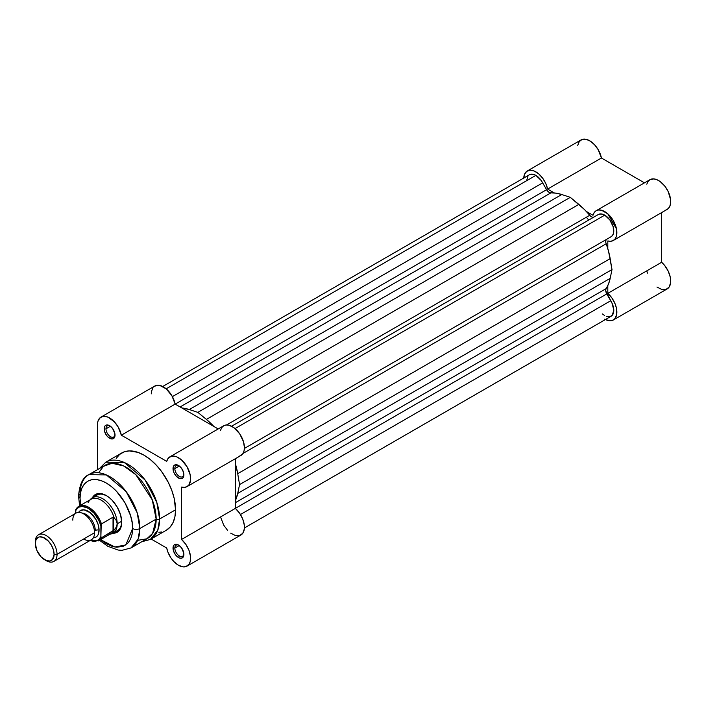 <?xml version="1.0" encoding="UTF-8"?>
<svg xmlns="http://www.w3.org/2000/svg" width="706" height="706" viewBox="0 0 706 706"><rect width="100%" height="100%" fill="white"/><g stroke="black" fill="none" stroke-linecap="round" stroke-linejoin="round"><path stroke-width="1.06" d="M646.811 270.839L647.384 273.116M656.942 287.033L661.681 289.416L665.943 289.46L669.076 287.139L670.603 282.824L670.276 277.167L668.167 271.033L664.584 265.368L661.637 262.279L661.637 212.585L661.637 262.279L607.813 293.361L612.084 298.223L615.226 304.154L616.453 308.24L616.77 313.896L615.253 318.221L613.32 320.012L609.366 320.78L604.707 319.147M665.908 209.947L668.167 208.658L669.765 206.408L670.594 203.346L670.603 199.683L668.194 191.573L664.62 185.89L660.119 181.539L656.942 179.712L653.88 178.9L649.935 179.686L648.011 181.495L646.811 184.195M523.72 178.839L524.496 174.347L526.738 171.329L530.153 170.181L534.31 171.046L538.652 173.826L542.64 178.141L545.764 183.454L547.6 189.076L601.433 158.003L644.463 182.845L601.433 158.003L598.167 149.637L594.558 144.739L590.322 141.138L585.998 139.285L582.15 139.426L579.273 141.544L577.737 145.365M547.6 189.076L554.316 192.95L547.6 189.076L601.433 158.003A17.173 9.91 -120 0 0 592.863 143.071A17.173 9.91 -120 0 0 581.1 139.903L527.276 170.984A17.173 9.91 60 0 1 539.031 174.153A17.173 9.91 60 0 1 547.6 189.076M596.146 210.741A17.173 9.91 60 0 0 592.987 215.277L586.28 211.403L592.987 215.277L594.187 212.577L596.111 210.759L598.626 209.973L601.556 210.247L607.857 213.874L613.32 220.66L616.462 228.779L616.453 236.051L615.226 238.725L613.285 240.508L610.752 241.267L607.813 240.958L607.813 248.706L607.813 240.958A17.173 9.91 60 0 0 613.32 240.49L667.144 209.408A17.173 9.91 -120 0 0 667.144 189.579A17.173 9.91 -120 0 0 649.97 179.668L596.146 210.741A17.173 9.91 60 0 1 613.32 220.66A17.173 9.91 60 0 1 613.32 240.49M613.32 320.012L667.144 288.939A17.173 9.91 -120 0 0 670.276 277.167A17.173 9.91 -120 0 0 661.637 262.279L607.813 293.361L607.813 285.612L607.813 293.361A17.173 9.91 60 0 1 616.453 308.24A17.173 9.91 60 0 1 613.32 320.012A17.173 9.91 60 0 1 605.421 319.536M523.737 178.053A17.173 9.91 60 0 1 527.276 170.984M607.76 213.786L616.488 228.903M588.707 220.069A51.264 29.599 -120 0 0 586.342 217.236M172.396 396.631L542.658 182.863A12.814 7.395 -120 0 0 535.863 175.388L166.175 388.821L535.863 175.388L541.246 180.542L547.035 190.373L548.633 192.041L550.353 192.844L556.169 193.17L561.747 194.521L570.298 197.336L584.418 209.479L590.798 216.363L592.519 217.227L593.993 217.042A5.127 2.956 -120 0 1 589.704 215.295A57.671 33.297 -120 0 0 578.841 204.396L206.399 419.417L213.83 426.433A57.671 33.297 60 0 0 206.399 419.417L197.848 412.366L206.399 419.417L578.841 204.396L570.298 197.336L197.848 412.366L189.296 409.551L197.848 412.366L570.298 197.336L561.747 194.521A57.671 33.297 -120 0 0 550.883 192.879L180.092 406.956L550.883 192.879A5.127 2.956 -120 0 1 546.594 189.685L175.176 404.114L546.594 189.685L542.658 182.863L172.396 396.631M244.408 448.442L611.14 236.713A12.814 7.395 -120 0 0 613.099 226.441A12.814 7.395 -120 0 0 604.733 215.154L235.045 428.586L604.733 215.154L609.878 219.981L613.205 226.811L613.523 233.218L612.473 235.522L610.725 236.925M597.929 214.774L601 213.927L604.733 215.154A12.814 7.395 -120 0 0 598.317 214.518L231.594 426.248M244.408 527.964L611.14 316.235A12.814 7.395 -120 0 0 610.725 300.747L606.781 293.925L235.363 508.364L606.781 293.925A5.127 2.956 -120 0 1 606.154 288.613L235.363 502.69L606.154 288.613A57.671 33.297 -120 0 0 610.169 278.385L611.996 269.577L239.555 484.607L611.996 269.577L610.169 258.643L237.719 473.673L239.555 484.607L237.719 473.673A57.671 33.297 60 0 0 235.363 463.727L237.719 473.673L610.169 258.643A57.671 33.297 -120 0 0 606.154 243.791A5.127 2.956 -120 0 1 606.781 239.202L605.889 240.384L605.774 242.308L608.546 251.274L611.996 269.577L610.169 278.385L608.546 283.891L605.924 289.089L605.757 290.978L611.978 303.042L613.788 310.04L612.305 315.255L609.702 316.756L606.286 316.35M604.442 315.432L602.483 313.985M526.808 180.012L527.964 176.165M529.641 174.647L533.162 174.303L535.863 175.388A12.814 7.395 -120 0 0 529.447 174.753L162.724 386.482M239.555 484.607L237.719 493.415L235.363 500.642A57.671 33.297 60 0 0 237.719 493.415L239.555 484.607M181.866 407.98L189.296 409.551L561.747 194.521L189.296 409.551A57.671 33.297 60 0 0 181.866 407.98M226.52 424.977L589.704 215.295L226.52 424.977M606.154 243.791L242.97 453.473L606.154 243.791M610.169 278.385L237.719 493.415L610.169 278.385M610.725 300.747L240.455 514.515L610.725 300.747M178.927 545.261A6.407 3.698 -120 0 0 174.832 548.112A6.407 3.698 -120 0 0 179.359 555.957L178.459 557.528A7.687 4.439 60 0 1 173.023 548.112A7.687 4.439 60 0 1 178.459 544.97L175.432 544.282L173.932 545.147L173.12 546.947L173.429 550.751L175.432 554.722L177.4 556.796L179.518 558.014L181.477 558.208L183.481 556.549L183.789 553.098L181.477 547.768L178.459 544.97A7.687 4.439 60 0 1 183.895 554.386A7.687 4.439 60 0 1 178.459 557.528L179.359 555.957A6.407 3.698 60 0 1 174.832 548.112A6.407 3.698 60 0 1 176.156 545.173A6.407 3.698 60 0 1 178.927 545.261M110.057 425.983A6.407 3.698 -120 0 0 105.962 428.824A6.407 3.698 -120 0 0 110.489 436.67L109.589 438.241A7.687 4.439 60 0 1 104.153 428.824A7.687 4.439 60 0 1 109.589 425.683L106.562 424.994L105.062 425.859L104.25 427.659L104.559 431.463L106.562 435.434L108.521 437.508L110.648 438.726L112.607 438.92L114.61 437.261L114.919 433.811L112.607 428.48L109.589 425.683A7.687 4.439 60 0 1 115.025 435.099A7.687 4.439 60 0 1 109.589 438.241L110.489 436.67A6.407 3.698 60 0 1 105.962 428.824A6.407 3.698 60 0 1 107.286 425.886A6.407 3.698 60 0 1 110.057 425.983M178.927 465.739A6.407 3.698 -120 0 0 174.832 468.581A6.407 3.698 -120 0 0 179.359 476.426L178.459 477.997A7.687 4.439 60 0 1 173.023 468.581A7.687 4.439 60 0 1 178.459 465.439L176.376 464.716L174.611 465.06L173.429 466.419L173.12 469.869L173.932 472.596L176.376 476.321L179.518 478.492L181.477 478.686L182.978 477.821L183.789 476.029L183.481 472.217L181.477 468.246L178.459 465.439A7.687 4.439 60 0 1 183.895 474.864A7.687 4.439 60 0 1 178.459 477.997L179.359 476.426A6.407 3.698 60 0 1 174.832 468.581A6.407 3.698 60 0 1 176.156 465.651A6.407 3.698 60 0 1 178.927 465.739M96.978 495.082A20.5 11.834 60 0 1 106.782 495.85A20.5 11.834 -120 0 0 94.966 496.83M92.389 497.739A21.789 12.576 60 0 1 106.324 495.577A21.789 12.576 60 0 1 121.732 522.263L120.558 514.78L117.214 507.076L112.219 500.333L109.333 497.659L106.324 495.577L100.428 493.529L95.434 494.5L92.089 498.339M141.747 541.749L150.36 539.437L166.316 530.224A44.602 25.751 -120 0 0 175.556 509.811L159.6 519.025A44.602 25.751 60 0 1 150.36 539.437L157.791 530.118L159.6 519.025A2.559 1.483 180 0 1 156.167 519.122L152.62 533.383L146.804 538.81L137.617 540.355M79.619 505.849L78.542 496.106A5.127 2.956 0 0 0 80.043 498.198L80.687 505.231L80.043 498.198C78.984 488.711 86.873 472.208 106.324 483.019C125.774 494.668 133.663 520.269 132.604 528.538L125.827 544.961L114.84 546.991L100.552 539.64L106.324 543.717L111.451 546.091L116.384 547.212L122.994 546.453L128.174 542.843L130.601 538.996L132.101 534.168L132.604 528.538A5.127 2.956 0 0 0 139.85 528.538A5.127 2.956 180 0 1 132.604 528.538L132.101 522.325L130.601 515.768L124.909 502.637L116.384 491.138L111.451 486.566L106.324 483.019L101.196 480.645L96.263 479.524L91.727 479.709L87.738 481.183L84.473 483.892L82.046 487.74L80.546 492.567L80.043 498.198A5.127 2.956 180 0 1 78.542 496.106A5.127 2.956 180 0 1 80.043 494.006A42.289 24.419 60 0 1 88.806 474.653A42.289 24.419 60 0 1 121.397 485.984A42.289 24.419 60 0 1 139.85 528.538A42.289 24.419 60 0 1 131.095 547.9L138.147 539.066L139.85 528.538L156.167 519.122L139.85 528.538L137.22 512.838L126.083 491.517L106.332 474.909L88.806 474.653L105.115 465.236A42.289 24.419 -120 0 1 137.705 476.559A42.289 24.419 -120 0 1 156.167 519.122A2.559 1.483 0 0 0 159.6 519.025L175.556 509.811L174.197 498.454L171.832 490.493L168.399 482.577L161.542 471.44L156.088 464.927L150.175 459.438L144.024 455.185L137.873 452.334L129.154 450.905L124.018 451.902L119.641 454.426L116.208 458.379M179.298 466.004L174.832 468.581L179.298 466.004M110.427 426.239L105.962 428.824L110.427 426.239M179.298 545.526L174.832 548.112L179.298 545.526M99.475 540.258L107.771 546.276L118.123 550.045L121.997 550.327L131.095 547.9L147.404 538.484A42.289 24.419 -120 0 0 156.167 519.122L152.267 499.83L135.852 474.688L123.629 465.942L112.042 463.268L103.5 466.322L98.593 472.773M169.872 456.853A17.173 9.91 60 0 0 166.713 461.38L121.335 435.187L175.159 404.106L218.189 428.948L175.159 404.106L121.335 435.187A17.173 9.91 60 0 0 112.757 420.255A17.173 9.91 60 0 0 101.002 417.087A17.173 9.91 60 0 0 97.446 424.95L97.446 469.658L97.64 422.55L98.222 420.449L100.464 417.431L103.879 416.284L108.036 417.158L114.46 421.923L118.07 426.821L121.335 435.187L166.713 461.38L167.913 458.679L171.029 456.341L173.773 456.085L176.844 456.897L181.583 459.977L187.046 466.763L190.188 474.882L190.488 480.53L188.952 484.828L187.011 486.61L184.478 487.378L181.539 487.061L181.539 539.463L185.81 544.326L188.952 550.256L190.488 556.337L190.188 561.632L188.979 564.323L185.846 566.636L183.092 566.883L178.433 565.25L173.773 561.482L171.029 558.049L167.913 552.11L166.713 548.024L151.102 539.013L166.713 548.024A17.173 9.91 60 0 0 175.282 562.947A17.173 9.91 60 0 0 187.046 566.115A17.173 9.91 60 0 0 190.179 554.351A17.173 9.91 60 0 0 181.539 539.463L181.539 487.061A17.173 9.91 60 0 0 187.046 486.593L240.87 455.52A17.173 9.91 -120 0 0 240.87 435.69A17.173 9.91 -120 0 0 223.696 425.771L169.872 456.853A17.173 9.91 60 0 1 187.046 466.763A17.173 9.91 60 0 1 187.046 486.593M158.885 532.298L161.542 531.997M166.316 530.224L170.243 526.976L173.155 522.361L174.947 516.563L175.556 509.811A44.602 25.751 -120 0 0 156.088 464.927A44.602 25.751 -120 0 0 121.723 452.978L105.768 462.192A44.602 25.751 60 0 1 140.132 474.141A44.602 25.751 60 0 1 159.6 519.025L156.82 502.469L145.074 479.983L124.247 462.465L105.768 462.192L99.458 468.502M220.537 516.942L223.661 525.07L227.606 530.409M230.668 533.136L235.416 535.527L239.669 535.563L242.802 533.242L244.329 528.926L244.32 525.255L242.785 519.175L239.634 513.253L235.363 508.382L235.363 458.697L235.363 508.382L181.539 539.463L235.363 508.382A17.173 9.91 -120 0 1 244.002 523.27A17.173 9.91 -120 0 1 240.87 535.042L187.046 566.115M239.634 456.05L242.785 453.755L244.002 451.072L244.426 447.683L243.508 441.771L239.669 433.784L233.854 427.642L229.115 425.277L226.176 425.003L223.661 425.789L221.737 427.598L220.537 430.307M101.002 417.087L154.826 386.014A17.173 9.91 -120 0 1 166.59 389.183A17.173 9.91 -120 0 1 175.159 404.106L171.893 395.748L166.21 388.856L159.724 385.397L157.712 385.211L154.296 386.358M153.008 387.656L151.463 391.468L151.269 393.869M114.963 531.468A20.5 11.834 -120 0 0 121.723 521.725A20.5 11.834 60 0 1 117.478 530.603M101.073 524.452A20.5 11.834 60 0 1 100.084 523.278A20.5 11.834 -120 0 0 101.073 524.452M112.219 533.207L114.884 533.101L119.129 530.647L120.558 528.388L121.732 522.263A21.789 12.576 60 0 1 112.898 533.251M183.869 553.831A6.407 3.698 60 0 1 182.563 556.275A6.407 3.698 60 0 1 179.359 555.957A6.407 3.698 -120 0 0 183.869 553.831M114.999 434.543A6.407 3.698 60 0 1 113.692 436.988A6.407 3.698 60 0 1 110.489 436.67A6.407 3.698 -120 0 0 114.999 434.543M183.869 474.3A6.407 3.698 60 0 1 182.563 476.744A6.407 3.698 60 0 1 179.359 476.426A6.407 3.698 -120 0 0 183.869 474.3M83.67 539.005A15.382 8.878 -120 0 0 94.542 532.721A15.382 8.878 -120 0 0 83.67 513.889A15.382 8.878 -120 0 0 72.797 520.172M82.055 513.094A13.202 7.625 60 0 1 95.266 530.524A13.202 7.625 -120 0 0 84.314 513.589M53.868 561.411L91.356 539.763A15.382 8.878 -120 0 0 94.542 532.721L57.045 554.369A15.382 8.878 60 0 1 53.868 561.411A15.382 8.878 60 0 1 45.413 560.185M44.699 559.805L46.172 560.652A15.382 8.878 -120 0 0 57.045 554.369L54.106 554.369A13.299 7.678 60 0 1 44.699 559.805A13.299 7.678 60 0 1 35.3 543.514L36.015 539.772L38.053 537.425L39.483 536.904L42.872 537.24L48.299 540.99L51.353 545.103L53.391 549.806L54.106 554.369L52.518 559.487L49.923 560.988L46.534 560.652L41.107 556.902L36.888 550.459L35.3 543.514A13.299 7.678 60 0 1 44.699 538.087A13.299 7.678 60 0 1 54.106 554.369L57.045 554.369A15.382 8.878 -120 0 0 46.172 535.536A15.382 8.878 -120 0 0 35.3 541.82A15.382 8.878 60 0 1 38.486 534.777A15.382 8.878 60 0 1 50.338 538.899A15.382 8.878 60 0 1 57.045 554.369L94.542 532.721A15.382 8.878 -120 0 0 87.826 517.251A15.382 8.878 -120 0 0 75.983 513.13L38.486 534.777M78.587 512.415A15.382 8.878 60 0 1 90.818 513.156A15.382 8.878 60 0 1 99.078 530.109A3.442 1.986 0 0 0 95.266 530.524A3.442 1.986 180 0 1 99.078 530.109L98.249 524.823L95.892 519.395L90.324 512.741L84.04 509.829L80.51 510.509L78.587 512.415M110.03 534.16L110.657 534.045A20.5 11.834 -120 0 0 117.196 523.834L116.411 520.657L113.666 517.145L113.666 530.621L116.411 527.029L117.196 523.834L121.706 521.231L117.196 523.834A20.5 11.834 60 0 1 112.951 533.215A20.5 11.834 60 0 1 110.092 534.133M76.054 509.229A19.865 11.473 60 0 1 78.807 506.317A19.865 11.473 60 0 1 101.435 523.878A19.865 11.473 -120 0 0 79.284 506.07A19.865 11.473 -120 0 0 76.054 509.229L75.516 513.394L75.516 511.17L76.363 509.494L78.86 507.182L82.231 506.396L88.197 508.241L94.172 513.297L98.911 520.525L100.887 525.82L100.887 536.489L98.911 539.508L95.945 541.078L90.227 540.417A19.097 11.022 60 0 0 100.887 536.489L101.435 537.804L113.666 530.621L113.666 517.145L113.031 517.18L113.031 531.106L113.031 517.18L101.249 524.073L100.887 536.489L101.435 537.804A19.865 11.473 60 0 1 98.672 540.717L89.936 540.584M93.28 537.866L95.892 537.151L97.243 536.03L98.249 534.433L99.078 530.109A15.382 8.878 60 0 1 93.28 537.866M101.435 523.878L113.031 517.18L114.116 517.727A19.865 11.473 60 0 0 102.467 501.004A19.865 11.473 60 0 0 89.38 500.686A19.865 11.473 60 0 0 88.118 502.725L88.109 502.39M98.672 540.717L111.054 533.577A19.865 11.473 -120 0 0 114.116 530.021L101.435 537.804A19.865 11.473 -120 0 1 98.205 540.972M75.816 509.52L78.807 506.317L91.189 499.168A19.865 11.473 -120 0 1 114.116 517.727L116.411 520.657L117.196 523.834L116.411 527.029L114.116 530.021A19.865 11.473 60 0 1 108.83 534.38M90.227 499.724A20.5 11.834 60 0 1 92.451 497.704A20.5 11.834 60 0 1 108.247 503.193A20.5 11.834 60 0 1 117.196 523.834A20.5 11.834 -120 0 0 106.853 501.816A20.5 11.834 -120 0 0 90.58 499.274L90.165 499.76M75.745 509.679L75.516 511.17A19.097 11.022 60 0 1 88.197 508.241A19.097 11.022 60 0 1 100.887 525.82L101.002 524.699M100.905 525.343L101.249 524.073L100.905 525.343M99.749 493.485L92.451 497.704M120.258 528.997L112.951 533.215M78.542 496.106C79.566 484.21 82.981 477.053 88.806 474.653"/></g></svg>
